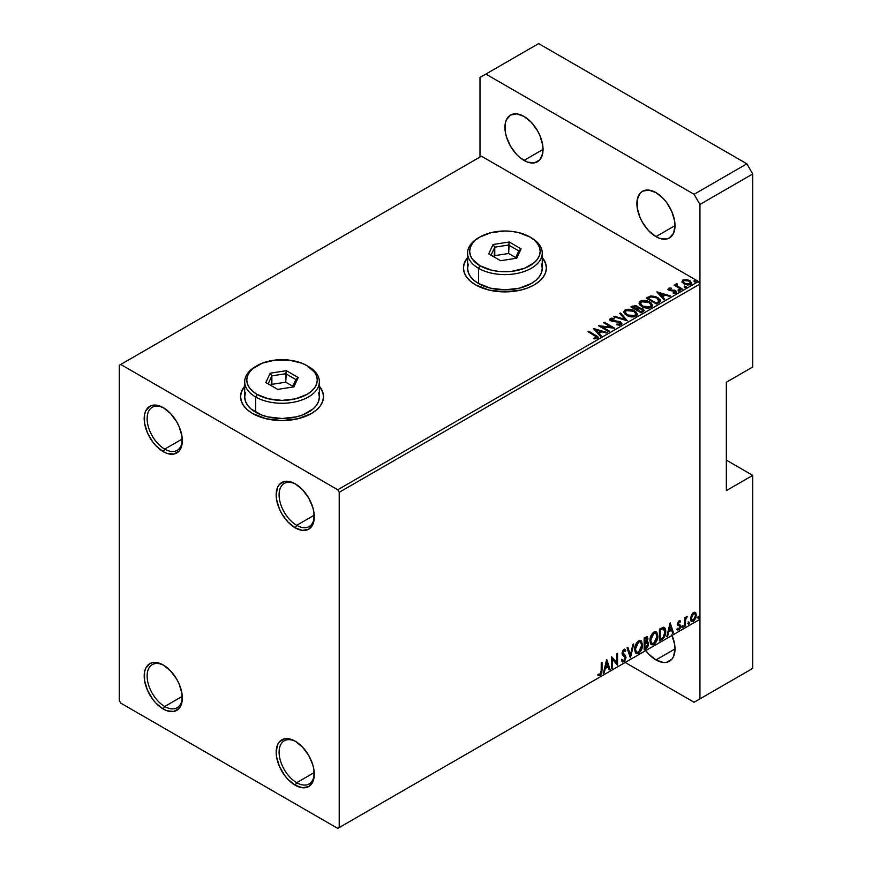 <?xml version="1.0" encoding="UTF-8"?>
<svg xmlns="http://www.w3.org/2000/svg" width="872" height="872" viewBox="0 0 872 872"><rect width="100%" height="100%" fill="white"/><g stroke="black" fill="none" stroke-linecap="round" stroke-linejoin="round"><path stroke-width="1.31" d="M296.698 525.315A24.885 14.366 -120 0 0 314.28 515.973A24.885 14.366 60 0 1 309.135 526.546A24.885 14.366 60 0 1 296.698 525.315L314.236 515.188L296.698 525.315A24.885 14.366 60 0 1 280.435 503.384A24.885 14.366 60 0 1 284.25 483.448A24.885 14.366 60 0 1 295.979 484.276A24.885 14.366 -120 0 0 279.105 495.252A24.885 14.366 -120 0 0 296.698 525.315L295.227 527.854L296.698 525.315M295.227 483.829L295.227 483.829A26.956 15.565 60 0 1 314.291 516.845A26.956 15.565 60 0 1 295.227 527.854L287.934 521.968L281.754 513.63L279.378 508.921L276.533 499.34L276.162 494.838L277.623 487.252L279.378 484.461L284.643 481.431L291.51 482.107L295.227 483.829L302.53 489.715L308.71 498.065L312.841 507.591L313.931 512.344L313.931 520.933L312.841 524.432L308.71 529.195L302.53 530.394L295.227 527.854A26.956 15.565 60 0 1 276.162 494.838A26.956 15.565 60 0 1 295.227 483.829M164.721 449.124A24.885 14.366 -120 0 0 182.303 439.782A24.885 14.366 60 0 1 177.169 450.355A24.885 14.366 60 0 1 164.721 449.124L182.27 438.998L164.721 449.124A24.885 14.366 60 0 1 148.469 427.193A24.885 14.366 60 0 1 152.284 407.257A24.885 14.366 60 0 1 164.001 408.085A24.885 14.366 -120 0 0 147.128 419.061A24.885 14.366 -120 0 0 164.721 449.124L163.26 451.663L164.721 449.124M163.26 407.638L163.26 407.638A26.956 15.565 60 0 1 182.324 440.654A26.956 15.565 60 0 1 163.26 451.663L155.957 445.777L152.665 441.842L147.412 432.73L144.556 423.149L144.556 414.56L145.646 411.061L149.777 406.298L152.665 405.229L155.957 405.099L163.26 407.638L170.552 413.524L176.733 421.863L179.109 426.572L181.954 436.153L181.954 444.742L179.109 451.031L173.844 454.061L166.977 453.386L163.26 451.663A26.956 15.565 60 0 1 144.196 418.647A26.956 15.565 60 0 1 163.26 407.638M164.721 706.494A24.885 14.366 -120 0 0 182.303 697.153A24.885 14.366 60 0 1 177.169 707.726A24.885 14.366 60 0 1 164.721 706.494L182.27 696.357L164.721 706.494A24.885 14.366 60 0 1 148.469 684.564A24.885 14.366 60 0 1 152.284 664.617A24.885 14.366 60 0 1 164.001 665.456A24.885 14.366 -120 0 0 147.128 676.432A24.885 14.366 -120 0 0 164.721 706.494L163.26 709.034L164.721 706.494M163.26 665.009L163.26 665.009A26.956 15.565 60 0 1 182.324 698.025A26.956 15.565 60 0 1 163.26 709.034L155.957 703.137L152.665 699.202L147.412 690.101L144.556 680.52L144.556 671.931L145.646 668.432L149.777 663.668L152.665 662.6L155.957 662.469L163.26 665.009L170.552 670.895L176.733 679.234L179.109 683.942L181.954 693.523L181.954 702.102L179.109 708.402L173.844 711.432L166.977 710.756L163.26 709.034A26.956 15.565 60 0 1 144.196 676.007A26.956 15.565 60 0 1 163.26 665.009M296.698 782.685A24.885 14.366 -120 0 0 314.28 773.344A24.885 14.366 60 0 1 309.135 783.917A24.885 14.366 60 0 1 296.698 782.685L314.236 772.559L296.698 782.685A24.885 14.366 60 0 1 280.435 760.755A24.885 14.366 60 0 1 284.25 740.819A24.885 14.366 60 0 1 295.979 741.647A24.885 14.366 -120 0 0 279.105 752.623A24.885 14.366 -120 0 0 296.698 782.685L295.227 785.225L296.698 782.685M295.227 741.2L295.227 741.2A26.956 15.565 60 0 1 314.291 774.216A26.956 15.565 60 0 1 295.227 785.225L287.934 779.339L284.643 775.404L279.378 766.292L276.533 756.711L276.162 752.209L277.623 744.623L279.378 741.832L284.643 738.791L287.934 738.66L295.227 741.2L302.53 747.086L308.71 755.424L312.841 764.951L313.931 769.714L313.931 778.304L312.841 781.803L308.71 786.555L302.53 787.765L295.227 785.225A26.956 15.565 60 0 1 276.162 752.209A26.956 15.565 60 0 1 295.227 741.2M244.705 386.536A41.474 23.947 0 0 0 240.563 396.804M252.706 413.568A41.474 23.947 180 0 1 240.552 396.629A41.474 23.947 180 0 1 244.705 386.198L241.359 391.964L240.552 396.629L241.359 401.305L243.713 405.796L247.55 409.938L252.706 413.568L266.156 418.756L282.038 420.577L297.908 418.756L311.358 413.568L316.514 409.938L320.351 405.796L322.705 401.305L323.512 396.629L322.705 391.964L319.359 386.198A41.474 23.947 180 0 1 323.512 396.629A41.474 23.947 180 0 1 297.908 418.756A41.474 23.947 180 0 1 252.706 413.568M467.588 257.85A41.474 23.947 0 0 0 463.446 268.118M475.589 284.882A41.474 23.947 180 0 1 463.446 267.944A41.474 23.947 180 0 1 467.588 257.513L464.242 263.279L463.446 267.944L464.242 272.62L466.596 277.111L470.433 281.253L475.589 284.882L489.05 290.071L504.921 291.891L520.791 290.071L527.963 287.858L534.242 284.882L539.408 281.253L543.234 277.111L545.6 272.62L546.395 267.944L545.6 263.279L542.242 257.513A41.474 23.947 180 0 1 546.395 267.944A41.474 23.947 180 0 1 520.791 290.071A41.474 23.947 180 0 1 475.589 284.882M119.268 365.303L119.268 700.565L120.728 703.105L337.758 828.4L699.943 619.294L339.219 827.55L339.219 492.298L699.943 284.032L699.943 619.294L699.943 284.032L698.483 281.493L337.758 489.759L120.728 364.463L481.453 156.197L698.483 281.493L481.453 156.197L119.268 365.303L119.268 700.565L120.728 703.105L337.758 828.4L339.219 827.55L339.219 492.298L337.758 489.759L120.728 364.463L119.268 365.303M682.046 281.907L683.942 283.891L687.191 284.948L689.948 284.773L691.616 283.509L690.352 280.958L686.776 279.52L682.929 279.967L682.046 281.907L683.942 283.891L690.7 284.446L691.692 283.04L689.73 280.544L686.297 279.454L682.929 279.967L681.948 282.059M681.621 289.537L682.405 289.079L677.053 285.7L676.999 283.683L675.8 284.218L676.007 285.384L674.111 285.209L681.621 289.537L682.405 289.079L677.435 286.07L676.999 283.683L676.149 283.88L676.007 285.384L674.111 285.209L681.621 289.537M673.249 293.221L675.124 293.047L675.124 292.371L673.249 292.545L673.489 293.21L676.138 292.85L675.637 290.638L675.637 291.313L674.209 290.125L674.209 290.801L672.159 290.768L674.209 290.801L674.209 290.125L670.132 290.67L670.601 290.103L669.729 289.82L669.729 290.496L669.478 288.796L671.287 288.665L671.102 288.022L671.102 288.643L671.102 288.022L668.508 288.294L668.017 289.33L669.293 290.452L675.244 291.401L675.124 292.371L673.249 292.545L673.489 293.21L676.138 292.85L676.519 291.412L674.601 290.213L669.914 289.907L669.336 288.905L671.287 288.665L670.426 287.978L668.508 288.294L668.508 288.97L669.86 288.665M658.861 302.671L660.486 301.113L660.213 299.663L655.591 296.502L650.904 295.968L646.217 298.126L656.485 304.045L660.54 300.698L657.793 297.516L650.588 296.033L646.217 298.126L656.485 304.045L658.861 302.671M638.533 308.187L637.312 306.203L637.312 306.879L634.522 306.127L632.407 306.77L637.312 306.879L637.312 306.203L632.407 306.094L631.535 307.271L632.407 306.094L630.947 306.933L641.214 312.863L644.157 310.748L642.566 308.481L638.533 308.012L637.879 306.584L635.557 305.549L630.947 306.933L641.214 312.863L644.212 310.421L642.773 308.601L638.566 307.751L638.566 308.426M627.393 320.842L620.559 312.939L619.698 313.43L624.984 319.37L614.706 316.318L613.844 316.808L627.393 320.842L620.559 312.939L619.698 313.43L624.984 319.37L614.706 316.318L613.844 316.808L627.393 320.842M609.495 331.175L601.865 326.76L614.629 328.21L604.372 322.28L603.577 322.738L611.239 327.163L598.443 325.703L608.711 331.633L609.495 331.175L601.865 326.76L614.629 328.21L604.372 322.28L603.577 322.738L611.239 327.163L598.443 325.703L608.711 331.633L609.495 331.175M594.878 335.644L596.764 337.399L593.974 338.162L594.366 338.848L597.494 338.412L597.843 336.679L588.84 331.251L588.055 331.709L594.878 335.644L596.426 337.802L593.974 338.162L594.366 338.848L597.494 338.412L598.192 337.464L588.84 331.251L588.055 331.709L594.878 335.644M593.451 328.591L600.416 336.418L601.277 335.916L599.042 333.409L601.931 331.742L606.269 333.039L607.13 332.537L593.581 328.515L600.416 336.418L601.277 335.916L599.042 333.409L601.931 331.742L606.269 333.039L607.13 332.537L593.451 328.591M621.147 324.755L621.834 323.272L620.025 321.637L611.316 320.155L611.457 319.098L614.15 319.065L614.128 318.345L611.239 318.193L609.844 319.076L610.247 320.395L611.882 321.343L619.741 322.346L620.548 323.229L620.166 324.09L616.722 324.112L616.602 324.787L620.123 325.103L621.899 323.675L620.537 321.899L611.719 320.449L611.457 319.098L614.15 319.065L614.128 318.345L610.411 318.487L609.768 319.446L610.978 320.929L619.741 322.346L620.036 324.177L616.722 324.112L616.602 324.787L621.147 324.755M626.652 315.392L629.867 316.656L633.704 316.907L636.397 315.915L637.269 314.138L636.113 311.991L633.519 310.301L627.382 309.277L624.886 310.138L623.84 311.751L624.526 313.637L626.652 315.392C629.54 317.103 632.647 317.375 635.961 316.198L637.269 314.302L634.5 310.813C631.59 309.07 628.461 308.797 625.115 310.007L623.84 311.914L626.652 315.392M641.923 306.584L645.138 307.838L648.975 308.089L651.657 307.097L652.529 305.32L651.384 303.173L649.291 301.734L642.653 300.469L639.95 301.472L639.111 302.944L639.786 304.818L641.923 306.584C644.8 308.296 647.907 308.557 651.231 307.38L652.539 305.494L649.76 301.995C646.861 300.251 643.721 299.99 640.375 301.189L639.1 303.096L641.923 306.584M656.878 291.967L663.854 299.794L664.715 299.303L662.469 296.785L665.358 295.128L669.707 296.415L670.557 295.924L657.008 291.891L663.854 299.794L664.715 299.303L662.469 296.785L665.358 295.128L669.707 296.415L670.557 295.924L656.878 291.967M678.394 290.561L680.106 290.223L678.558 289.569L678.394 290.561L679.909 290.681L679.702 289.798L678.198 289.689L678.394 290.561L678.198 289.689M684.444 287.073L686.155 286.725L684.607 286.081L684.444 287.073L685.959 287.182L685.763 286.31L684.248 286.19L684.444 287.073L684.248 286.19M694.319 281.373L696.03 281.035L694.483 280.381L694.319 281.373L695.823 281.482L695.627 280.61L694.112 280.501L694.319 281.373L694.112 280.501M694.897 612.231L695.627 612.711L693.502 612.504L691.365 615.174L690.766 620.123L691.311 621.213L693.164 621.638L696.009 617.823L695.812 612.94L694.722 612.188L692.859 612.972L691.365 615.174L690.602 618.684L691.779 621.638L693.502 621.474L696.39 615.338L695.213 612.362M684.553 626.488L685.338 626.031L685.588 619.414L687.31 616.373L685.338 618.64L685.338 617.365L684.553 617.823L684.553 626.488L685.338 626.031L685.457 620.079L687.31 616.373L685.338 618.64L685.338 617.365L684.553 617.823L684.553 626.488M679.452 621.758L678.536 621.529L680.138 622.194L680.596 621.18L679.866 620.711L680.596 621.18L678.416 621.42L677.588 624.308L679.626 626.194L679.757 627.437L677.315 629.649L678.939 629.878L680.378 627.818L680.345 625.224L678.362 623.469L678.95 621.998L680.138 622.194L680.596 621.18L679.081 620.831L677.577 623.971L679.811 626.913L678.841 628.865L677.762 628.581L677.653 629.966L677.075 629.628M661.793 639.623L664.301 637.214L665.63 633.192L665.238 628.636L663.723 627.284L659.417 629.148L659.417 640.996L661.793 639.623L659.417 640.321L661.793 639.623C664.54 637.606 665.848 634.925 665.728 631.579C665.848 629.072 665.074 627.644 663.407 627.262L659.417 629.148L659.417 640.996L661.793 639.623M644.146 649.814L647.231 647.776L648.485 645.16L648.387 642.544L647.002 641.77L647.961 638.696L647.024 636.691L644.146 637.955L644.146 649.814L646.196 648.626L648.626 643.863L647.002 641.77L647.961 638.696L647.253 636.789L644.146 637.955L644.146 649.814M630.325 657.793L633.748 643.961L632.898 644.463L630.402 654.894L627.894 647.34L627.044 647.842L630.467 657.717L633.748 643.961L632.898 644.463L630.402 654.894L627.894 647.34L627.044 647.842L630.325 657.793M612.438 668.126L612.438 659.308L617.561 665.162L617.561 653.302L616.777 653.76L616.777 662.6L611.643 656.725L611.643 668.573L612.438 668.126L611.643 667.898L612.438 668.126L612.438 659.308L617.561 665.162L617.561 653.302L616.777 653.76L616.777 662.6L611.643 656.725L611.643 668.573L612.438 668.126M598.225 675.266L600.165 675.517L599.576 675.179L601.113 673.119L601.451 669.936L599.576 675.179L600.165 675.517L602.04 670.274L601.451 669.936L601.451 662.611L601.451 669.936L602.04 670.274L602.04 662.273L601.244 662.731L601.157 672.486L600.35 674.165L598.617 674.121L598.225 675.266L600.165 675.517L601.833 673.021L602.04 662.273L601.244 662.731L601.244 670.612L600.154 674.296L598.617 674.121L598.617 675.538M606.639 659.614L603.348 673.369L604.209 672.868L605.266 668.464L608.155 666.797L609.201 669.99L610.062 669.489L606.77 659.537L603.348 673.369L604.209 672.868L605.266 668.464L608.155 666.797L609.201 669.99L610.062 669.489L606.639 659.614M622.717 653.597L624.276 654.556L622.368 653.084L623.306 653.935L622.237 652.343L623.044 650.403L622.237 652.343L622.826 652.681L623.862 650.577L623.273 650.24L625.235 651.308L625.856 650.218L623.872 649.357L622.041 653.183L622.444 654.752L625.202 657.837L623.763 660.671L622.15 659.624L621.518 660.595L622.488 661.946L624.744 661.02L625.976 657.684L625.475 655.581L622.826 652.681L623.633 650.741L625.235 651.308L625.856 650.218L624.548 649.16L623.404 649.716L622.139 654.065L624.81 656.627L625.191 658.044L623.763 660.671L622.15 659.624L621.987 661.467L623.818 661.848L622.216 661.728M634.674 649.411L635.197 652.223L636.887 653.706L640.375 651.678L642.522 645.89L641.618 641.247L640.342 640.44L638.108 641.182L635.132 646.152L634.674 649.411L636.298 653.488L638.631 653.302C641.312 650.981 642.62 648.147 642.566 644.789L640.953 640.669L638.577 640.876C635.917 643.22 634.62 646.065 634.674 649.411M649.934 640.593L650.458 643.405L652.158 644.899L655.646 642.871L657.782 637.072L656.889 632.429L655.602 631.633L653.379 632.364L650.392 637.345L649.934 640.593L651.558 644.681L653.902 644.484C656.572 642.173 657.88 639.34 657.837 635.982L656.213 631.851L653.837 632.058C651.177 634.402 649.88 637.247 649.934 640.593M670.078 622.99L666.786 636.745L667.647 636.244L668.693 631.84L671.582 630.173L672.639 633.366L673.489 632.865L670.208 622.913L666.786 636.745L667.647 636.244L668.693 631.84L671.582 630.173L672.639 633.366L673.489 632.865L670.078 622.99M682.046 627.099L682.994 627.448L683.201 625.78L682.089 626.728L682.711 627.698L683.365 626.336L682.711 625.725L682.046 627.099L682.711 627.698M688.106 623.6L689.043 623.949L689.251 622.281L688.139 623.24L688.76 624.21L689.414 622.837L688.76 622.237L688.106 623.6L688.76 624.21M697.971 617.899L698.777 618.401L699.126 616.58L698.003 617.539L698.625 618.51L699.289 617.147L698.625 616.537L697.971 617.899L698.625 618.51M546.395 268.118A41.474 23.947 0 0 0 542.242 257.85M545.6 263.617L543.234 259.126M466.596 259.126L464.242 263.617M323.501 396.804A41.474 23.947 0 0 0 319.359 386.536M322.705 392.302L320.351 387.811M243.713 387.811L241.359 392.302M598.029 675.201L599.576 675.179L597.636 674.928M606.509 660.169L610.062 669.489L609.016 669.413L606.509 660.169M607.566 666.459L608.155 666.797L604.678 668.126L605.266 668.464L604.678 668.126L603.631 672.53L604.209 672.868L603.544 672.574L604.678 668.126L607.566 666.459M606.116 662.099L605.015 666.709L605.604 667.047L605.015 666.709L606.116 662.099L607.817 665.772L605.604 667.047L606.705 662.437L606.116 662.099M611.643 656.79L616.777 662.6L611.643 656.79M616.984 653.64L616.984 664.769L616.984 653.64M611.85 658.97L612.438 659.308L611.85 658.97L611.85 667.788L611.85 658.97M623.763 660.671L622.663 660.464M621.572 659.287L623.175 660.333M625.268 649.88L624.799 650.719L625.268 649.88M623.862 650.577L625.235 651.308M625.987 657.39L623.698 654.218L625.987 657.39L625.398 657.052L623.229 661.51L623.818 661.848L625.987 657.39M622.052 661.684L624.156 660.682L625.366 657.63L624.897 655.243L622.772 653.64M623.273 650.24L624.581 650.534M622.597 660.453L621.823 659.788M627.502 647.569L630.402 654.894L627.502 647.569M632.974 644.408L630.009 656.812L632.974 644.408M640.658 640.528L641.977 644.452C642.032 647.809 640.724 650.643 638.042 652.965L636.015 653.292M635.601 653.084L638.511 652.659L641.04 649.062L641.977 644.452L641.029 640.909M641.77 642.446L641.465 641.607M636.625 652.071L635.045 650.196L635.437 645.378L637.65 641.977L639.983 641.661M640.212 641.825L638.021 641.727L640.495 641.956L641.781 645.247L638.609 652.103L636.767 652.234L634.881 648.605L636.484 652.038M635.459 648.942L638.609 642.075L638.021 641.727L634.881 648.605L635.459 648.942L637.53 642.991L639.34 641.781L640.713 642.097L641.738 646.13L640.015 650.795L637.214 652.409L636.211 651.755L635.459 648.942M646.926 636.68L647.961 638.696L647.373 638.359L646.414 641.432L647.002 641.77L646.424 641.432M647.874 641.923L647.002 641.77M647.547 641.803L648.626 643.863L648.038 643.525L645.618 648.288L646.196 648.626L644.146 649.139L647.427 646.174L648.038 643.525L647.46 641.716M646.85 640.68L647.373 638.075L646.795 636.538M646.959 642.893L644.354 643.394L646.588 642.915L647.831 644.321L645.836 647.624L644.354 647.798L644.354 643.394L646.141 642.555L647.068 643.078M646.588 638.827L645.171 637.912L645.76 638.25L644.354 638.38L647.177 639.165L645.345 642.283L644.354 642.184L644.354 638.38L646.25 637.748M645.76 638.25L646.828 638.086L647.144 639.677L644.942 642.522L644.354 638.38L644.942 642.522L644.942 638.718L646.741 638.032L645.171 637.912M646.588 642.915L647.82 643.983L647.297 646.283L644.942 648.136L644.354 643.394L644.354 647.798L644.942 648.136L644.942 643.732L647.297 643.002L646.708 642.664M655.918 631.71L657.248 635.644C657.303 639.002 655.984 641.836 653.313 644.146L651.275 644.484M650.872 644.266L653.771 643.841L656.311 640.255L657.248 635.644L656.3 632.091M657.03 633.639L656.736 632.789M651.896 643.264L650.316 641.378L650.697 636.56L652.91 633.17L655.243 632.843M655.472 633.018L653.281 632.919L655.766 633.148L657.041 636.429L653.869 643.285L652.027 643.427L650.141 639.797L651.744 643.22M650.73 640.135L653.869 633.257L653.281 632.919L650.141 639.797L650.73 640.135L652.474 634.587L654.24 633.072L655.973 633.279L657.008 637.312L655.275 641.977L652.485 643.601L651.482 642.947L650.73 640.135M664.301 627.48L663.407 627.262M663.995 627.339L665.14 631.241C665.26 634.587 663.952 637.269 661.216 639.285L663.374 637.41L664.835 633.988L665.031 629.66L663.941 627.295M663.494 628.658L664.846 630.75L664.573 634.685L663.167 637.312L660.202 639.329L660.202 629.911L663.494 628.658L662.404 628.287L662.993 628.625L659.614 629.562L662.993 628.625L664.944 632.026L663.167 637.312L660.202 639.329L659.614 638.991L660.202 639.329L660.202 629.911L659.614 629.562L659.614 638.991L659.614 629.562L663.341 628.527M662.993 628.625L663.821 628.788L663.232 628.45M669.936 623.545L673.489 632.865L672.443 632.799L669.936 623.545M670.993 629.835L671.582 630.173L668.116 631.502L668.693 631.84L668.116 631.502L667.058 635.906L667.647 636.244L666.971 635.961L668.116 631.502L670.993 629.835M669.554 625.475L668.442 630.085L669.031 630.434L668.442 630.085L669.554 625.475L671.244 629.159L669.031 630.434L670.132 625.813L669.554 625.475M680.596 621.18L679.081 620.831M680.018 620.842L679.593 621.769L680.018 620.842M679.55 621.856L678.536 621.529L677.773 623.131L678.362 623.469L679.125 621.867L680.138 622.194M679.125 621.867L678.536 621.529L679.135 621.507M678.547 624.156L680.345 625.224L678.547 624.156L680.345 625.224L679.757 624.886L680.018 626.074L680.596 626.412L680.345 625.224M677.315 629.649L678.939 629.878L680.596 626.412L680.018 626.074L678.351 629.54L678.939 629.878L676.727 629.312M678.841 628.865L677.762 628.581M677.173 628.243L678.263 628.527M677.827 625.159L679.626 626.194M677.915 625.355L677.239 624.821M678.198 625.453L678.863 625.704M677.402 629.748L679.604 627.971L679.561 624.646M677.969 623.807L678.536 621.529M682.122 625.388L682.711 625.725M683.365 626.336L682.776 625.998L682.122 627.36L681.457 626.761M682.046 627.404L682.743 625.671M684.749 617.703L685.338 618.64L684.749 617.703M685.883 617.3L686.558 616.526L686.94 617.518L685.937 617.267M685.152 618.542L684.749 625.693L685.338 626.031L684.553 625.813L685.207 618.401M688.172 621.889L688.76 622.237M689.414 622.837L688.826 622.499L688.172 623.872L687.518 623.262M688.095 623.905L688.793 622.183M695.627 612.711L696.39 615.338L695.802 615L692.913 621.137L693.502 621.474L691.496 621.431M691.038 621.191L693.251 620.918L695.104 618.346L695.791 614.607L694.842 612.177M694.385 613.376L692.913 613.234L694.679 613.485L695.605 615.806L693.502 620.406L692.248 620.493L690.809 617.899L691.431 619.981L690.809 618.183L691.3 615.381L692.662 613.398L694.221 613.234M691.387 618.237L693.502 613.572L692.913 613.234L690.809 617.899L691.387 618.237L692.553 614.477L694.81 613.572L695.594 616.101L694.439 619.534L692.553 620.613L691.387 618.237M698.047 616.199L698.625 616.537M699.289 617.147L698.701 616.798L698.047 618.172L697.382 617.561M697.971 618.204L698.668 616.482M607.817 665.772L605.604 667.047L606.705 662.437L607.817 665.772M671.244 629.159L669.031 630.434L670.132 625.813L671.244 629.159M337.758 489.759L698.483 281.493L699.943 284.032L339.219 492.298L337.758 489.759M339.219 827.55L699.943 619.294L339.219 827.55M598.181 337.998L588.633 332.047L588.84 331.251L588.84 331.927L595.772 335.927L595.772 335.251L598.116 337.791M596.764 337.889L593.974 338.837L595.761 338.696L595.761 338.02L595.761 338.696L596.426 338.489L596.666 337.606M596.775 337.965L596.775 337.279L596.426 337.802M594.126 329.354L606.356 332.984L594.126 329.354M599.042 334.085L600.884 336.145L599.042 334.085M595.99 330.662L598.334 333.289L600.536 332.014L600.536 331.327L598.334 333.289L595.99 329.987L600.536 331.327L598.334 332.603L595.99 330.662M599.685 326.411L611.239 327.839L611.239 327.163L611.239 327.839L599.685 326.411M604.165 323.076L604.372 322.28L604.372 322.956L613.419 328.188L604.165 323.076M601.865 327.436L601.865 326.76L601.865 327.436L608.918 331.513L601.865 327.436M620.57 324.166L619.273 325.082L616.722 324.798L616.722 324.112L616.722 324.798L620.036 324.853L620.57 323.414L620.036 324.177M620.036 324.853L619.741 323.022M609.833 319.784L610.411 318.487L610.411 319.163L614.128 319.021L614.128 318.345L614.139 319.065L611.239 318.869L609.768 320.1M611.719 320.449L611.457 319.098M621.834 323.948L619.458 322.106L611.719 321.125L615.523 321.648L615.523 320.972L615.523 321.648L620.537 322.575L620.537 321.899L621.845 324.002M611.719 321.125L611.119 320.1M614.618 317.037L614.706 316.318L614.706 316.994L624.984 320.046L624.984 319.37L624.984 320.046L614.618 317.037M620.09 313.876L620.559 312.939L626.848 320.678L620.09 313.876M623.872 312.263L625.115 310.683C628.461 309.473 631.59 309.745 634.5 311.489L637.247 314.639M637.269 314.814L634.947 311.762L629.998 309.985L625.606 310.432L623.84 312.427M635.819 314.018L634.881 316.285L631.001 316.798L626.739 315.163L625.191 312.699M635.95 314.792L634.881 316.285L634.881 315.61L634.881 316.285L627.437 315.61L625.213 312.503M626.194 310.596L633.704 311.26L635.961 313.996L634.881 315.61L627.437 314.934L625.18 312.143L626.194 310.596L628.876 309.985L634.064 311.489L635.492 312.765L635.862 314.541L633.072 316.165L628.211 315.337L625.333 312.863L626.194 310.596M638.533 308.012L638.533 308.699L642.773 309.277L642.773 308.601L644.157 310.748M644.168 310.77L641.868 308.862L638.533 308.699M642.882 310.192L640.953 311.795L637.138 309.593L640.953 312.47L641.857 311.282L640.953 311.795L637.138 309.593L639.71 308.557L642.348 309.298L642.806 311.184L640.953 312.47L637.138 309.593L638.914 308.71L641.988 309.048L642.882 310.192L641.857 311.958L642.795 310.519M637.367 308.699L636.08 309.669L632.789 307.762L633.606 306.617L636.538 306.672L637.421 307.762L636.484 309.429L637.334 308.078M636.484 308.753L636.08 309.669L636.484 308.753L632.789 307.086L636.08 309.669L632.789 307.086L636.222 306.508L637.421 307.729L636.484 308.753M639.132 303.445L640.375 301.865C643.721 300.666 646.861 300.927 649.76 302.671L652.507 305.821M652.529 305.996L650.632 303.238L646.523 301.396L641.421 301.407L639.111 303.62M651.079 305.2L650.152 307.467L646.261 307.99L641.999 306.345L640.451 303.881M651.221 305.974L650.152 307.467L650.152 306.791L650.152 307.467L642.708 306.802L640.484 303.685M641.465 301.777L648.975 302.453L651.221 305.189L650.152 306.791L642.708 306.127L640.451 303.325L641.465 301.777L644.136 301.178L649.673 302.9L651.079 304.524L651.068 305.876L648.332 307.347L643.482 306.53L640.593 304.055L641.465 301.777M660.387 300.687L658.24 298.453L653.564 296.676L650.174 296.807L646.806 298.464L647.765 297.221L647.765 297.897L650.588 296.709L650.588 296.033L650.588 296.709L657.793 298.191L657.793 297.516L660.496 301.036M659.134 301.058L656.213 303.663L648.059 298.954L656.213 303.663L656.213 302.987L648.059 298.279L648.059 298.954L648.059 298.279L651.133 296.829L656.998 297.973L658.916 301.799L659.134 301.091L656.213 303.663L657.063 302.497L656.213 302.987L648.059 298.279L650.948 296.883L656.703 297.799L658.905 299.641L658.916 301.123M657.553 292.73L669.783 296.371L657.553 292.73M662.469 297.472L664.311 299.532L662.469 297.472M659.417 294.038L661.761 296.665L663.963 295.39L663.963 294.714L661.761 296.665L659.417 293.363L663.963 294.714L661.761 295.99L659.417 294.038M669.729 289.82L669.478 288.796M676.138 292.85L676.716 292.022M676.661 292.382L675.637 291.313L676.65 292.349M668.05 289.406L668.508 288.294L668.977 290.289L674.884 291.117L675.124 293.047L674.884 291.793L675.124 293.047L674.23 293.265M674.884 291.117L675.124 292.371M668.508 288.294L667.974 289.733M670.426 288.654L668.028 289.45M675.44 292.403L675.124 293.047M669.729 290.496L669.336 289.58M678.394 291.237L678.198 290.365L679.702 290.485L679.702 289.798L679.909 291.357M679.909 290.681L679.702 289.798M679.964 290.67L678.122 290.409M674.699 285.547L674.906 284.752L676.007 286.07L676.007 285.384L676.007 286.07L674.699 285.547M675.778 284.937L676.149 283.88L676.007 285.384M676.149 283.88L676.149 284.555L676.999 283.683L677.053 284.435L675.724 285.09M676.77 285.308L676.934 284.49M676.934 285.166L677.435 286.746L677.435 286.07L681.817 289.417L676.672 285.558M684.444 287.749L684.248 286.866L685.763 286.986L685.763 286.31L685.959 287.858M685.959 287.182L685.763 286.31M686.013 287.182L684.182 286.921M682.046 282.583L682.929 279.967L682.929 280.642L686.297 280.13L686.297 279.454L686.297 280.13L689.73 281.22L689.73 280.544L691.659 283.367M691.616 284.185L690.886 282.081L687.256 280.283L683.648 280.326L681.991 281.711M690.439 283.269L689.512 284.73L687.136 284.937L684.258 283.803L683.223 281.896M683.223 281.809L684.128 280.359L687.201 280.304L689.817 281.645L690.188 283.585L688.542 284.294L685.839 283.945L683.223 281.809L684.738 284.108L684.738 283.433L684.738 284.108L689.774 284.588L689.774 283.912L684.738 283.433L683.179 281.493L683.855 280.501L688.945 281.002L690.471 282.877L689.774 284.588L690.417 283.215M694.319 282.048L694.112 281.176L695.627 281.285L695.627 280.61L695.823 282.157M695.823 281.482L695.627 280.61M695.889 281.482L694.047 281.22M600.536 331.327L598.334 332.603L595.99 329.987L600.536 331.327M663.963 294.714L661.761 295.99L659.417 293.363L663.963 294.714M655.951 236.628A26.956 15.565 60 0 1 638.348 212.866A26.956 15.565 60 0 1 642.479 191.262A26.956 15.565 60 0 1 655.951 192.603L648.659 190.063L642.479 191.262L640.103 193.235L637.258 199.525L637.258 208.114L640.103 217.695L642.479 222.393L648.659 230.742L655.951 236.628L659.668 238.35L666.546 239.026L669.434 237.958L673.566 233.206L675.015 225.619L655.951 236.628L675.015 225.619L674.656 221.117L671.8 211.536L666.546 202.424L663.254 198.489L655.951 192.603A26.956 15.565 60 0 1 673.566 216.354A26.956 15.565 60 0 1 669.434 237.958A26.956 15.565 60 0 1 655.951 236.628M523.985 160.426A26.956 15.565 60 0 1 506.37 136.675A26.956 15.565 60 0 1 510.502 115.071A26.956 15.565 60 0 1 523.985 116.412L516.682 113.872L510.502 115.071L506.37 119.824L505.28 123.334L505.28 131.923L506.37 136.675L510.502 146.202L516.682 154.54L520.268 157.865L527.702 162.159L534.569 162.835L539.833 159.794L542.678 153.505L543.049 149.428L523.985 160.426L543.049 149.428L542.678 144.916L539.833 135.345L537.457 130.637L531.277 122.298L523.985 116.412A26.956 15.565 60 0 1 541.588 140.163A26.956 15.565 60 0 1 537.457 161.767A26.956 15.565 60 0 1 523.985 160.426M645.367 650.109L648.659 654.044L655.951 659.93L663.254 662.469L666.546 662.339L671.8 659.297L673.566 656.507L675.015 648.921L655.951 659.93A26.956 15.565 60 0 1 645.727 650.588M485.857 74.076L538.645 43.6L746.868 163.816L694.079 194.293L485.857 74.076L694.079 194.293L699.943 204.451L752.732 173.975L752.732 367.003L726.343 382.241L726.343 490.609L752.732 475.371L752.732 668.399L699.943 698.875L699.943 204.451L699.943 698.875L694.079 702.254L746.868 671.778L694.079 702.254L625.159 662.469L694.079 702.254L752.732 668.399L746.868 671.778L752.732 668.399L752.732 475.371L726.343 490.609L726.343 382.241L752.732 367.003L752.732 173.975L699.943 204.451L694.079 194.293L746.868 163.816L752.732 173.975L746.868 163.816L538.645 43.6L479.992 77.466L479.992 157.047L479.992 77.466L485.857 74.076M726.343 460.133L752.732 475.371L726.343 460.133M672.039 635.405A26.956 15.565 60 0 1 669.434 661.259A26.956 15.565 60 0 1 655.951 659.93L675.015 648.921L674.656 644.419L671.8 634.838M245.424 392.771L244.705 396.967A37.333 21.549 0 0 0 255.638 412.205L255.638 396.967L257.109 394.427A35.251 20.35 180 0 1 257.098 365.651A35.251 20.35 180 0 1 306.955 365.641L301.614 363.112L288.905 360.071L275.16 360.071L262.45 363.112L252.717 368.725L249.457 372.246L247.452 376.072L246.776 380.039L247.452 384.007L249.457 387.822L252.717 391.343L257.109 394.427L268.543 398.842L282.038 400.39L295.521 398.842L306.955 394.427L311.348 391.343L314.607 387.822L316.612 384.007L317.288 380.039L316.612 376.072L314.607 372.246L306.955 365.641A35.251 20.35 180 0 1 306.966 365.651A35.251 20.35 180 0 1 306.955 394.427A35.251 20.35 180 0 1 257.109 394.427L255.638 396.967A37.333 21.549 0 0 0 308.426 396.967A37.333 21.549 0 0 0 308.426 366.491L308.426 366.491A37.333 21.549 180 0 1 319.359 381.729A37.333 21.549 180 0 1 296.317 401.643A37.333 21.549 180 0 1 255.638 396.967L255.638 412.205A37.333 21.549 0 0 0 296.317 416.881A37.333 21.549 0 0 0 319.359 396.967L318.64 392.771M257.098 365.651L255.638 366.491A37.333 21.549 0 0 0 255.638 396.967A37.333 21.549 180 0 1 244.705 381.729A37.333 21.549 180 0 1 256.39 366.066M286.376 370.687L298.224 377.532L293.886 386.885L277.699 389.381L265.84 382.546L270.178 373.194L286.376 370.687L270.178 373.194L265.84 382.546L277.699 389.381L293.886 386.885L298.224 377.532L286.376 370.687L285.754 382.187L271.868 384.334L271.257 385.664L271.868 375.865L271.868 384.334L285.754 382.187L285.754 373.717L295.913 379.582L292.414 387.103L295.913 379.582L298.224 377.532L295.913 379.582L285.754 373.717L286.376 370.687M244.705 381.729L244.705 396.967L245.424 401.175L247.55 405.218L250.994 408.946L261.295 414.887L267.748 416.881L282.038 418.516L296.317 416.881L302.769 414.887L313.07 408.946L316.514 405.218L318.64 401.175L319.359 396.967L319.359 381.729M268.151 383.876L271.868 375.865L285.754 373.717L271.868 375.865L270.178 373.194L271.868 375.865L268.151 383.876M292.807 386.263L285.754 382.187L292.807 386.263M468.308 264.085L467.588 268.293A37.333 21.549 0 0 0 478.521 283.531L478.521 268.293L479.992 265.753A35.251 20.35 180 0 1 479.992 236.966A35.251 20.35 180 0 1 529.849 236.966L518.415 232.552L511.799 231.396L504.921 231.004L491.427 232.552L479.992 236.966L475.611 240.051L472.352 243.571L470.346 247.386L469.67 251.354L470.346 255.322L472.352 259.148L479.992 265.753L491.427 270.156L498.043 271.323L511.799 271.323L524.508 268.282L534.231 262.668L537.49 259.148L539.495 255.322L540.171 251.354L539.495 247.386L537.49 243.571L534.231 240.051L529.849 236.966A35.251 20.35 180 0 1 529.849 265.753A35.251 20.35 180 0 1 479.992 265.753L478.521 268.293A37.333 21.549 0 0 0 531.31 268.293A37.333 21.549 0 0 0 531.31 237.805L531.31 237.805A37.333 21.549 180 0 1 542.242 253.044A37.333 21.549 180 0 1 519.2 272.958A37.333 21.549 180 0 1 478.521 268.293L478.521 283.531A37.333 21.549 0 0 0 519.2 288.196A37.333 21.549 0 0 0 542.242 268.293L541.534 264.085M479.992 236.966L478.521 237.805A37.333 21.549 0 0 0 478.521 268.293A37.333 21.549 180 0 1 467.588 253.044A37.333 21.549 180 0 1 479.273 237.391M509.259 242.013L521.107 248.847L516.769 258.199L500.583 260.706L488.723 253.861L493.062 244.509L509.259 242.013L493.062 244.509L488.723 253.861L500.583 260.706L516.769 258.199L521.107 248.847L509.259 242.013L508.638 253.501L494.762 255.649L494.141 256.989L494.762 247.179L494.762 255.649L508.638 253.501L508.638 245.032L518.796 250.907L515.308 258.428L518.796 250.907L521.107 248.847L518.796 250.907L508.638 245.032L509.259 242.013M467.588 253.044L467.588 268.293L468.308 272.489L470.433 276.533L473.878 280.261L478.521 283.531L490.631 288.196L504.921 289.842L519.2 288.196L531.31 283.531L535.953 280.261L539.408 276.533L541.534 272.489L542.242 268.293L542.242 253.044M491.045 255.191L494.762 247.179L508.638 245.032L494.762 247.179L493.062 244.509L494.762 247.179L491.045 255.191M515.701 257.578L508.638 253.501L515.701 257.578M636.298 653.488L635.71 653.15M640.495 641.956L639.906 641.618M636.767 652.234L636.178 651.896M651.558 644.681L650.981 644.332M655.766 633.148L655.177 632.799M652.027 643.427L651.438 643.089M680.171 620.842L679.582 620.504M679.779 621.878L679.19 621.54M678.808 624.374L678.22 624.036M678.111 628.886L677.522 628.548M679.408 626.02L678.83 625.682M691.779 621.638L691.191 621.3M694.679 613.485L694.101 613.147M692.248 620.493L691.659 620.156M598.192 337.464L598.192 338.14M611.076 319.632L611.076 320.307M637.269 314.302L637.269 314.977M635.961 313.996L635.961 314.672M625.18 312.143L625.18 312.819M637.421 307.762L637.421 308.448M652.539 305.494L652.539 306.17M651.221 305.189L651.221 305.865M640.451 303.325L640.451 304.001M669.227 289.155L669.227 289.842M675.462 291.891L675.462 292.567M680.127 290.343L680.127 291.03M686.177 286.855L686.177 287.531M691.692 283.04L691.692 283.716M690.471 282.877L690.471 283.553M683.179 281.493L683.179 282.168M696.052 281.155L696.052 281.83M308.426 366.491L306.966 365.651M531.31 237.805L529.849 236.966"/></g></svg>

